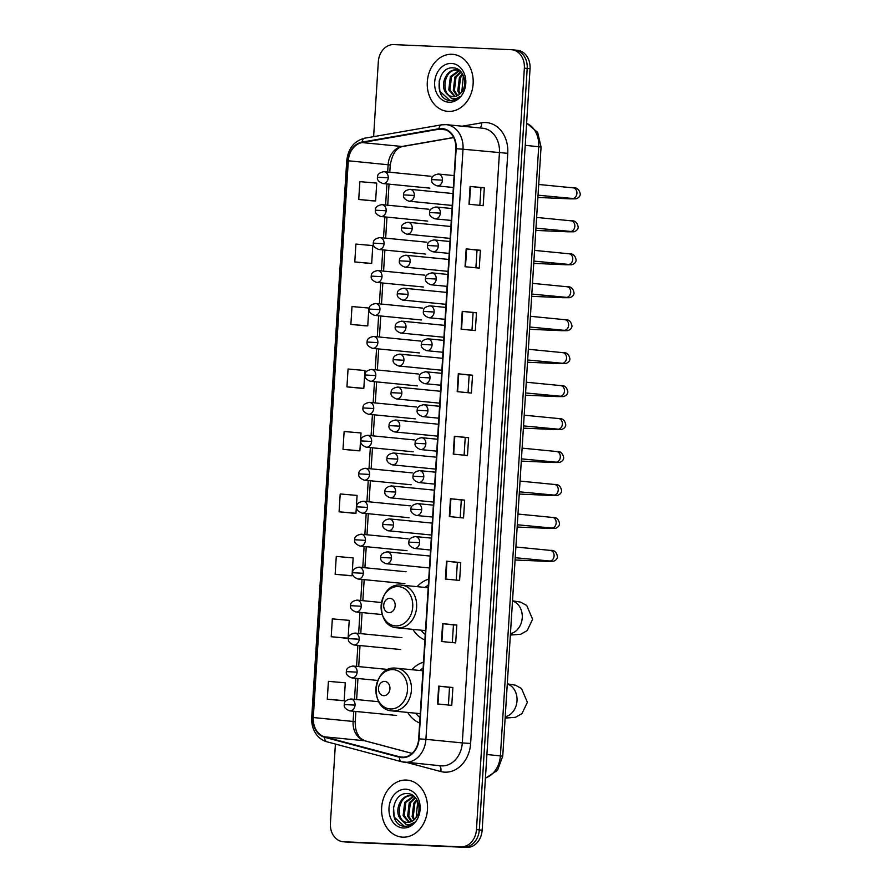 <?xml version="1.0" encoding="UTF-8"?>
<svg xmlns="http://www.w3.org/2000/svg" width="892" height="892" viewBox="0 0 892 892"><rect width="100%" height="100%" fill="white"/><g stroke="black" fill="none" stroke-linecap="round" stroke-linejoin="round"><path stroke-width="1.34" d="M423.499 662.187A31.599 25.31 -84.4 0 0 411.903 669.691M407.711 712.418A31.599 25.31 -84.4 0 0 419.675 722.977M428.717 579.131A31.599 25.31 -84.4 0 0 417.133 586.646M412.94 629.373A31.599 25.31 -84.4 0 0 424.893 639.932M335.403 744.051L330.419 823.283A17.885 14.328 -84.4 0 0 342.985 841.713L348.672 842.271A17.885 14.328 -84.4 0 0 349.296 842.316L466.706 847.4A17.885 14.328 -84.4 0 0 482.148 830.173L530.049 68.717A17.885 14.328 -84.4 0 0 517.483 50.287L514.639 50.008A17.885 14.328 -84.4 0 0 514.015 49.963M342.985 841.713A17.885 14.328 -84.4 0 0 343.61 841.758L461.019 846.842A17.885 14.328 -84.4 0 0 476.462 829.616L524.362 68.16L527.205 68.439A17.885 14.328 -84.4 0 0 514.639 50.008A17.885 14.328 -84.4 0 1 527.205 68.439L479.305 829.894L527.205 68.439L530.049 68.717M461.019 846.842L463.862 847.121A17.885 14.328 -84.4 0 0 479.305 829.894A17.885 14.328 -84.4 0 1 463.862 847.121L346.453 842.037L466.706 847.4M345.828 841.992A17.885 14.328 -84.4 0 0 346.453 842.037A17.885 14.328 -84.4 0 1 345.828 841.992M452.021 54.278A28.622 22.913 -84.4 0 0 427.357 81.217A28.622 22.913 -84.4 0 0 447.427 111.322A28.622 22.913 -84.4 0 0 448.42 111.389A28.622 22.913 -84.4 0 0 473.083 84.45A28.622 22.913 -84.4 0 0 453.013 54.356A28.622 22.913 -84.4 0 0 452.021 54.278A28.622 22.913 -84.4 0 0 427.357 81.217A28.622 22.913 -84.4 0 0 447.427 111.322A28.622 22.913 -84.4 0 0 448.42 111.389A28.622 22.913 -84.4 0 0 473.083 84.45A28.622 22.913 -84.4 0 0 453.013 54.356A28.622 22.913 -84.4 0 0 452.021 54.278M406.351 780.054A28.622 22.913 -84.4 0 0 381.698 806.992A28.622 22.913 -84.4 0 0 401.768 837.086A28.622 22.913 -84.4 0 0 402.76 837.164A28.622 22.913 -84.4 0 0 427.424 810.215A28.622 22.913 -84.4 0 0 407.354 780.121A28.622 22.913 -84.4 0 0 406.351 780.054A28.622 22.913 -84.4 0 0 381.698 806.992A28.622 22.913 -84.4 0 0 401.768 837.086A28.622 22.913 -84.4 0 0 402.76 837.164A28.622 22.913 -84.4 0 0 427.424 810.215A28.622 22.913 -84.4 0 0 407.354 780.121A28.622 22.913 -84.4 0 0 406.351 780.054M441.73 129.006A19.078 15.275 95.6 0 1 442.387 129.05A19.078 15.275 95.6 0 1 455.801 148.708L418.671 738.844A19.078 15.275 95.6 0 1 401.534 757.163A19.078 15.275 95.6 0 1 399.571 756.806L324.733 736.848A19.078 15.275 95.6 0 1 313.293 717.547L348.326 160.772A19.078 15.275 95.6 0 1 362.119 142.575L439.054 129.184A19.078 15.275 95.6 0 1 441.73 129.006M441.752 128.537A19.557 15.666 -84.4 0 0 439.02 128.716L362.085 142.107A19.557 15.666 -84.4 0 0 347.936 160.761L312.914 717.536A19.557 15.666 -84.4 0 0 324.643 737.305L399.471 757.275A19.557 15.666 -84.4 0 0 419.05 738.855L456.18 148.719A19.557 15.666 -84.4 0 0 441.752 128.537M437.537 703.966L451.753 705.36L452.88 687.52L438.663 686.126L437.537 703.966M448.408 705.037L449.512 687.364L438.663 686.126M449.512 687.375L452.88 687.52M441.462 641.504L455.689 642.898L456.804 625.058L442.588 623.653L441.462 641.504M452.333 642.574L453.448 624.902L442.588 623.653M453.448 624.902L456.804 625.058M445.398 579.042L459.614 580.436L460.74 562.584L446.513 561.191L445.398 579.042M456.258 580.112L457.373 562.439L446.513 561.191M457.373 562.439L460.74 562.584M449.323 516.58L463.539 517.973L464.665 500.122L450.449 498.728L449.323 516.58M460.194 517.639L461.309 499.977L450.449 498.728M461.309 499.977L464.665 500.122M468.98 204.257L483.196 205.651L484.311 187.811L470.095 186.417L468.98 204.257M479.84 205.327L480.955 187.655L470.095 186.417M480.955 187.666L484.311 187.811M465.044 266.719L479.26 268.113L480.387 250.273L466.17 248.879L465.044 266.719M475.915 267.79L477.019 250.117L466.17 248.879M477.019 250.128L480.387 250.273M461.119 329.181L475.336 330.586L476.462 312.735L462.234 311.341L461.119 329.181M471.98 330.252L473.094 312.59L462.234 311.341M473.094 312.59L476.462 312.735M457.183 391.655L471.4 393.049L472.526 375.197L458.31 373.804L457.183 391.655M468.055 392.714L469.17 375.053L458.31 373.804M469.17 375.053L472.526 375.197M453.259 454.117L467.475 455.511L468.601 437.66L454.374 436.266L453.259 454.117M464.119 455.176L465.234 437.515L454.374 436.266M465.234 437.515L468.601 437.66M524.362 68.16A17.885 14.328 -84.4 0 0 511.796 49.729A17.885 14.328 -84.4 0 0 511.172 49.684L393.762 44.6A17.885 14.328 -84.4 0 0 378.32 61.827L373.614 136.643M349.363 575.663L335.147 574.258L352.039 575.741L353.154 557.901L336.273 556.418L335.147 574.258M345.438 638.126L331.222 636.732L348.103 638.204L349.229 620.364L332.337 618.881L331.222 636.732M327.286 699.194L344.178 700.666L345.293 682.826L328.412 681.343L327.286 699.194L341.513 700.577M361.16 388.265L346.943 386.872L363.825 388.355L364.951 370.503L348.058 369.02L346.943 386.872M365.084 325.803L350.868 324.409L367.749 325.892L368.875 308.041L351.994 306.558L350.868 324.409M354.793 261.947L371.685 263.43L372.811 245.579L355.919 244.096L354.793 261.947L369.02 263.33M372.945 200.878L358.729 199.485L375.61 200.956L376.736 183.116L359.855 181.633L358.729 199.485M353.299 513.19L339.083 511.796L355.964 513.279L357.09 495.428L340.198 493.956L339.083 511.796M343.007 449.334L359.889 450.817L361.015 432.966L344.134 431.494L343.007 449.334L357.224 450.728M359.889 450.817L357.09 450.716M363.825 388.355L361.015 388.254M367.749 325.892L364.951 325.792M371.685 263.43L368.875 263.33M375.61 200.956L372.8 200.867M355.964 513.279L353.154 513.179M352.039 575.741L349.229 575.641M348.103 638.204L345.293 638.103M344.178 700.666L341.368 700.577M459.536 94.251L457.797 90.861L459.402 77.481L462.457 73.88M460.194 93.66L458.934 90.962L460.528 77.593L462.881 74.627M457.005 95.834L453.292 90.415L454.887 77.046L460.829 71.661M457.629 95.533L454.418 90.527L456.013 77.158L461.22 72.118M454.574 96.548L448.776 89.969L450.371 76.6L459.101 70.435M455.176 96.436L449.902 90.081L451.497 76.712L459.659 70.635M446.201 93.192A13.48 10.793 -84.4 0 0 452.456 96.592A13.48 10.793 -84.4 0 0 452.935 96.626A13.48 10.793 -84.4 0 0 461.376 92.344C468.467 84.361 463.394 68.193 453.693 67.903C436.634 65.618 433.623 99.213 449.423 100.417L450.226 100.484C453.772 100.584 456.972 99.246 459.826 96.481C457.217 98.588 454.474 99.268 451.608 98.521L446.201 93.192C439.477 85.766 446.123 68.74 456.37 69.91L459.926 70.758M453.549 96.693C440.336 96.983 442.889 68.528 457.496 70.022L456.871 69.944M461.811 91.776L463.394 75.709M449.423 100.417L450.226 100.484M451.441 63.444A19.434 15.565 -84.4 0 0 434.66 82.164A19.434 15.565 -84.4 0 0 448.999 102.234A19.434 15.565 -84.4 0 0 465.78 83.514A19.434 15.565 -84.4 0 0 451.441 63.444M449.902 100.461L439.879 91.307L439.154 80.904M388.99 612.637A7.158 5.731 -84.4 0 0 395.167 605.746A7.158 5.731 -84.4 0 0 389.893 598.365A7.158 5.731 -84.4 0 0 383.716 605.255A7.158 5.731 -84.4 0 0 388.99 612.637M428.35 585.052A28.321 22.679 -84.4 0 0 425.149 587.438M420.968 630.165A28.321 22.679 -84.4 0 0 425.239 634.48M383.761 695.682A7.158 5.731 -84.4 0 0 389.938 688.802A7.158 5.731 -84.4 0 0 384.664 681.41A7.158 5.731 -84.4 0 0 378.487 688.301A7.158 5.731 -84.4 0 0 383.761 695.682M423.12 668.097A28.321 22.679 -84.4 0 0 419.931 670.483M415.739 713.21A28.321 22.679 -84.4 0 0 420.009 717.525M413.877 820.016L412.137 816.626L413.743 803.257L416.798 799.645M414.535 819.425L413.264 816.737L414.869 803.369L417.222 800.392M411.346 821.61L407.622 816.18L409.227 802.811L415.17 797.426M411.97 821.309L408.759 816.292L410.353 802.923L415.56 797.883M408.915 822.312L403.106 815.734L404.712 802.365L413.442 796.199M409.506 822.201L404.243 815.846L405.838 802.477L413.988 796.411M400.541 818.956A13.48 10.793 -84.4 0 0 406.797 822.368A13.48 10.793 -84.4 0 0 407.265 822.402A13.48 10.793 -84.4 0 0 415.705 818.109C422.808 810.126 417.735 793.958 408.034 793.668C390.975 791.394 387.953 824.977 403.764 826.182L404.567 826.248C408.112 826.349 411.312 825.022 414.167 822.246C411.558 824.364 408.815 825.033 405.949 824.286L400.541 818.956C393.807 811.542 400.463 794.504 410.71 795.675L414.267 796.523M407.889 822.457C394.677 822.747 397.23 794.293 411.836 795.787L411.212 795.72M416.151 817.54L417.735 801.473M403.764 826.182L404.567 826.248M405.782 789.208A19.434 15.565 -84.4 0 0 389.001 807.929A19.434 15.565 -84.4 0 0 403.34 827.999A19.434 15.565 -84.4 0 0 420.121 809.278A19.434 15.565 -84.4 0 0 405.782 789.208M404.243 826.226L394.219 817.083L393.483 806.669M485.426 777.991A23.85 19.1 -84.4 0 0 500.39 755.814L538.712 146.645A23.85 19.1 -84.4 0 0 526.615 123.297M525.232 145.329L541.065 146.979L502.742 756.148L486.909 754.498M482.148 830.173L476.462 829.616M349.296 842.316L343.61 841.758M462.19 126.207L481.591 122.828A29.815 23.872 95.6 0 1 507.76 153.335L470.63 743.471L462.301 742.913L499.431 152.777A23.85 19.1 -84.4 0 0 482.672 128.214L446.268 124.646A23.85 19.1 95.6 0 1 463.026 149.209L456.18 148.719M470.63 743.471A29.815 23.872 95.6 0 1 444.896 772.171A29.815 23.872 95.6 0 1 440.782 771.547L406.785 762.47M441.718 765.882A23.85 19.1 -84.4 0 0 462.301 742.913L425.908 739.334A23.85 19.1 95.6 0 1 404.489 762.247A23.85 19.1 95.6 0 1 402.024 761.801A5.965 3.546 104.9 0 1 401.679 761.746L440.882 765.815A23.85 19.1 -84.4 0 0 441.718 765.882M445.442 124.579A23.85 19.1 95.6 0 1 446.268 124.646L441.54 124.824A5.965 3.49 80.1 0 0 439.02 128.716M441.54 124.824L364.605 138.215C354.135 140.947 348.181 148.462 346.743 160.772L347.936 160.761M312.914 717.536L311.709 717.547C311.397 723.245 312.624 728.385 315.4 732.968C318.254 737.494 322.079 740.427 326.851 741.776L401.679 761.746A5.965 3.546 104.9 0 1 399.471 757.275M324.643 737.305A5.965 3.546 104.9 0 0 326.851 741.776M364.605 138.215A5.965 3.49 80.1 0 0 362.085 142.107M419.05 738.855L425.908 739.334L463.026 149.209L507.76 153.335M481.591 122.828A5.965 3.49 -99.9 0 1 479.985 127.946M439.31 765.671A5.965 3.546 -75.1 0 1 440.782 771.547M313.293 717.547L353.109 721.45A19.078 15.275 -84.4 0 0 364.549 740.75L412.048 753.417M324.733 736.848L364.549 740.75A10.737 6.378 -75.1 0 1 365.163 740.862L412.093 753.383M399.571 756.806L403.541 757.197M439.054 129.184L445.643 129.831M362.119 142.575L401.935 146.478A19.078 15.275 -84.4 0 0 388.132 164.674L387.674 172.033M453.638 137.48L401.935 146.478A10.737 6.277 -99.9 0 0 402.95 146.444C396.527 147.537 392.302 153.714 390.261 164.975L389.804 172.245M348.326 160.772L390.261 164.975M386.927 183.942L385.6 204.993M384.853 216.901L383.527 237.952M382.779 249.86L381.453 270.912M380.706 282.82L379.379 303.86M378.632 315.768L377.305 336.819M376.558 348.727L375.231 369.779M374.484 381.687L373.157 402.738M372.41 414.646L371.083 435.686M370.336 447.606L369.009 468.646M368.262 480.554L366.935 501.605M366.188 513.513L364.861 534.564M364.114 546.473L362.788 567.524M362.041 579.432L360.714 600.472M359.967 612.38L358.64 633.432M357.893 645.34L356.566 666.391M355.819 678.299L354.492 699.35M353.745 711.258L353.109 721.45L355.228 721.751C355.15 730.76 357.692 734.004 357.491 733.793L358.562 735.655C359.019 737.327 361.215 739.055 365.163 740.862M453.693 454.162L454.808 436.311M457.618 391.688L458.744 373.848M461.554 329.226L462.669 311.386M465.479 266.764L466.605 248.924M469.415 204.301L470.53 186.461M449.758 516.624L450.884 498.773M445.833 579.086L446.959 561.235M441.897 641.549L443.023 623.709M437.972 704.011L439.098 686.171M512.499 600.996A16.692 13.369 95.6 0 1 522.244 617.799A16.692 13.369 95.6 0 1 510.447 633.666M395.691 625.905A19.724 15.788 -84.4 0 0 412.717 606.917A19.724 15.788 -84.4 0 0 398.167 586.568A19.724 15.788 -84.4 0 0 381.14 605.557A19.724 15.788 -84.4 0 0 395.691 625.905M425.484 630.611L397.353 627.845A21.464 17.193 -84.4 0 0 398.1 627.901A21.464 17.193 -84.4 0 0 416.586 607.697A21.464 17.193 -84.4 0 0 401.534 585.119A21.464 17.193 -84.4 0 0 400.787 585.063M507.28 684.041A16.692 13.369 95.6 0 1 517.014 700.844A16.692 13.369 95.6 0 1 505.218 716.722M390.462 708.962A19.724 15.788 -84.4 0 0 407.488 689.962A19.724 15.788 -84.4 0 0 392.937 669.613A19.724 15.788 -84.4 0 0 375.922 688.602A19.724 15.788 -84.4 0 0 390.462 708.962M420.255 713.656L392.123 710.891A21.464 17.193 -84.4 0 0 392.87 710.946A21.464 17.193 -84.4 0 0 411.368 690.742A21.464 17.193 -84.4 0 0 396.316 668.164A21.464 17.193 -84.4 0 0 395.569 668.119M453.359 187.487L437.091 185.893A5.965 4.772 -84.4 0 0 437.303 185.915A5.965 4.772 -84.4 0 0 442.443 180.173A5.965 4.772 -84.4 0 0 438.251 174.029A5.965 4.772 -84.4 0 0 438.05 174.018M442.443 180.173L431.717 179.593C431.46 176.727 433.646 174.877 438.251 174.029L454.106 175.579M571.895 198.515A5.363 4.293 -84.4 0 0 572.084 198.537A5.363 4.293 -84.4 0 0 572.274 198.548A5.363 4.293 -84.4 0 0 576.879 193.72A5.363 4.293 -84.4 0 0 573.132 187.855A5.363 4.293 -84.4 0 0 572.943 187.844M537.887 197.455L569.943 198.849A5.363 3.211 -87.5 0 1 568.505 198.191M451.285 220.447L435.017 218.852A5.965 4.772 -84.4 0 0 435.229 218.863A5.965 4.772 -84.4 0 0 440.369 213.121A5.965 4.772 -84.4 0 0 436.177 206.989A5.965 4.772 -84.4 0 0 435.976 206.966M440.369 213.121L429.643 212.541C429.387 209.687 431.572 207.836 436.177 206.989L452.032 208.538M569.832 231.474A5.363 4.293 -84.4 0 0 570.01 231.496A5.363 4.293 -84.4 0 0 570.2 231.507A5.363 4.293 -84.4 0 0 574.805 226.68A5.363 4.293 -84.4 0 0 571.058 220.815A5.363 4.293 -84.4 0 0 570.869 220.803M535.813 230.415L567.87 231.797A5.363 3.211 -87.5 0 1 566.431 231.139M449.211 253.406L432.943 251.812A5.965 4.772 -84.4 0 0 433.155 251.823A5.965 4.772 -84.4 0 0 438.295 246.08A5.965 4.772 -84.4 0 0 434.103 239.937A5.965 4.772 -84.4 0 0 433.902 239.926M438.295 246.08L427.569 245.501C427.324 242.646 429.498 240.784 434.103 239.937L449.958 241.498M567.758 264.433A5.363 4.293 -84.4 0 0 567.936 264.456A5.363 4.293 -84.4 0 0 568.126 264.467A5.363 4.293 -84.4 0 0 572.731 259.639A5.363 4.293 -84.4 0 0 568.985 253.774A5.363 4.293 -84.4 0 0 568.795 253.763M533.739 263.374L565.796 264.757A5.363 3.211 -87.5 0 1 564.357 264.099M447.137 286.365L430.869 284.771A5.965 4.772 -84.4 0 0 431.081 284.782A5.965 4.772 -84.4 0 0 436.221 279.04A5.965 4.772 -84.4 0 0 432.029 272.896A5.965 4.772 -84.4 0 0 431.828 272.885M436.221 279.04L425.495 278.46C425.25 275.595 427.424 273.744 432.029 272.896L447.884 274.457M565.684 297.382A5.363 4.293 -84.4 0 0 565.862 297.415A5.363 4.293 -84.4 0 0 566.052 297.426A5.363 4.293 -84.4 0 0 570.657 292.587A5.363 4.293 -84.4 0 0 566.911 286.733A5.363 4.293 -84.4 0 0 566.721 286.711M531.665 296.322L563.722 297.716A5.363 3.211 -87.5 0 1 562.283 297.058M445.063 319.325L428.796 317.719A5.965 4.772 -84.4 0 0 429.007 317.742A5.965 4.772 -84.4 0 0 434.148 311.999A5.965 4.772 -84.4 0 0 429.955 305.856A5.965 4.772 -84.4 0 0 429.754 305.844M434.148 311.999L423.432 311.42C423.176 308.554 425.35 306.703 429.955 305.856L445.81 307.417M563.61 330.341A5.363 4.293 -84.4 0 0 563.789 330.363A5.363 4.293 -84.4 0 0 563.978 330.386A5.363 4.293 -84.4 0 0 568.583 325.547A5.363 4.293 -84.4 0 0 564.837 319.682A5.363 4.293 -84.4 0 0 564.658 319.671M529.603 329.282L561.648 330.676A5.363 3.211 -87.5 0 1 560.209 330.018M442.99 352.273L426.722 350.679A5.965 4.772 -84.4 0 0 426.933 350.701A5.965 4.772 -84.4 0 0 432.074 344.959A5.965 4.772 -84.4 0 0 427.881 338.815A5.965 4.772 -84.4 0 0 427.681 338.793M432.074 344.959L421.358 344.368C421.102 341.513 423.276 339.662 427.881 338.815L443.748 340.365M561.536 363.3A5.363 4.293 -84.4 0 0 561.715 363.323A5.363 4.293 -84.4 0 0 561.904 363.334A5.363 4.293 -84.4 0 0 566.509 358.506A5.363 4.293 -84.4 0 0 562.763 352.641A5.363 4.293 -84.4 0 0 562.584 352.63M527.529 362.241L559.574 363.624A5.363 3.211 -87.5 0 1 558.136 362.977M440.916 385.233L424.648 383.638A5.965 4.772 -84.4 0 0 424.86 383.649A5.965 4.772 -84.4 0 0 430 377.907A5.965 4.772 -84.4 0 0 425.818 371.774A5.965 4.772 -84.4 0 0 425.607 371.752M430 377.907L419.285 377.327C419.028 374.473 421.202 372.611 425.818 371.774L441.674 373.324M559.462 396.26A5.363 4.293 -84.4 0 0 559.641 396.282A5.363 4.293 -84.4 0 0 559.83 396.293A5.363 4.293 -84.4 0 0 564.435 391.465A5.363 4.293 -84.4 0 0 560.689 385.6A5.363 4.293 -84.4 0 0 560.51 385.589M525.455 395.201L557.5 396.583A5.363 3.211 -87.5 0 1 556.062 395.925M438.842 418.192L422.574 416.597A5.965 4.772 -84.4 0 0 422.786 416.609A5.965 4.772 -84.4 0 0 427.926 410.866A5.965 4.772 -84.4 0 0 423.745 404.723A5.965 4.772 -84.4 0 0 423.533 404.712M427.926 410.866L417.211 410.287C416.954 407.421 419.128 405.57 423.745 404.723L439.6 406.284M557.389 429.219A5.363 4.293 -84.4 0 0 557.567 429.242A5.363 4.293 -84.4 0 0 557.756 429.253A5.363 4.293 -84.4 0 0 562.361 424.425A5.363 4.293 -84.4 0 0 558.615 418.56A5.363 4.293 -84.4 0 0 558.437 418.549M523.381 428.149L555.426 429.543A5.363 3.211 -87.5 0 1 553.988 428.885M436.768 451.151L420.5 449.557A5.965 4.772 -84.4 0 0 420.712 449.568A5.965 4.772 -84.4 0 0 425.852 443.826A5.965 4.772 -84.4 0 0 421.671 437.682A5.965 4.772 -84.4 0 0 421.459 437.671M425.852 443.826L415.137 443.246C414.88 440.38 417.055 438.529 421.671 437.682L437.526 439.243M555.315 462.168A5.363 4.293 -84.4 0 0 555.493 462.19A5.363 4.293 -84.4 0 0 555.683 462.212A5.363 4.293 -84.4 0 0 560.288 457.373A5.363 4.293 -84.4 0 0 556.541 451.508A5.363 4.293 -84.4 0 0 556.363 451.497M521.307 461.108L553.352 462.502A5.363 3.211 -87.5 0 1 551.914 461.844M434.694 484.111L418.426 482.505A5.965 4.772 -84.4 0 0 418.638 482.527A5.965 4.772 -84.4 0 0 423.778 476.785A5.965 4.772 -84.4 0 0 419.597 470.642A5.965 4.772 -84.4 0 0 419.385 470.63M423.778 476.785L413.063 476.205C412.806 473.34 414.981 471.489 419.597 470.642L435.452 472.191M553.241 495.127A5.363 4.293 -84.4 0 0 553.43 495.149A5.363 4.293 -84.4 0 0 553.609 495.16A5.363 4.293 -84.4 0 0 558.214 490.332A5.363 4.293 -84.4 0 0 554.467 484.467A5.363 4.293 -84.4 0 0 554.289 484.456M519.233 494.068L551.278 495.461A5.363 3.211 -87.5 0 1 549.84 494.804M432.631 517.059L416.352 515.465A5.965 4.772 -84.4 0 0 416.564 515.476A5.965 4.772 -84.4 0 0 421.704 509.733A5.965 4.772 -84.4 0 0 417.523 503.601A5.965 4.772 -84.4 0 0 417.311 503.579M421.704 509.733L410.989 509.154C410.733 506.299 412.907 504.448 417.523 503.601L433.378 505.151M551.167 528.086A5.363 4.293 -84.4 0 0 551.356 528.109A5.363 4.293 -84.4 0 0 551.535 528.12A5.363 4.293 -84.4 0 0 556.14 523.292A5.363 4.293 -84.4 0 0 552.404 517.427A5.363 4.293 -84.4 0 0 552.215 517.416M517.159 527.027L549.204 528.41A5.363 3.211 -87.5 0 1 547.766 527.763M430.557 550.018L414.278 548.424A5.965 4.772 -84.4 0 0 414.49 548.435A5.965 4.772 -84.4 0 0 419.641 542.693A5.965 4.772 -84.4 0 0 415.449 536.56A5.965 4.772 -84.4 0 0 415.237 536.538M419.641 542.693L408.915 542.113C408.659 539.259 410.833 537.397 415.449 536.56L431.304 538.11M549.093 561.046A5.363 4.293 -84.4 0 0 549.282 561.068A5.363 4.293 -84.4 0 0 549.461 561.079A5.363 4.293 -84.4 0 0 554.066 556.251A5.363 4.293 -84.4 0 0 550.331 550.386A5.363 4.293 -84.4 0 0 550.141 550.375M515.085 559.986L547.13 561.369A5.363 3.211 -87.5 0 1 545.692 560.711M452.233 205.45L408.949 201.202A5.965 4.772 -84.4 0 0 409.149 201.213A5.965 4.772 -84.4 0 0 414.301 195.471A5.965 4.772 -84.4 0 0 410.108 189.327A5.965 4.772 -84.4 0 0 409.896 189.316M414.301 195.471L403.574 194.891C403.318 192.036 405.503 190.174 410.108 189.327L452.98 193.542M450.159 238.398L406.875 234.161A5.965 4.772 -84.4 0 0 407.075 234.172A5.965 4.772 -84.4 0 0 412.227 228.43A5.965 4.772 -84.4 0 0 408.034 222.286A5.965 4.772 -84.4 0 0 407.822 222.275M412.227 228.43L401.5 227.85C401.244 224.985 403.429 223.134 408.034 222.286L450.906 226.49M448.085 271.358L404.801 267.109A5.965 4.772 -84.4 0 0 405.001 267.132A5.965 4.772 -84.4 0 0 410.153 261.389A5.965 4.772 -84.4 0 0 405.96 255.246A5.965 4.772 -84.4 0 0 405.748 255.235M410.153 261.389L399.426 260.81C399.17 257.944 401.355 256.093 405.96 255.246L448.832 259.449M446.011 304.317L402.727 300.069A5.965 4.772 -84.4 0 0 402.928 300.091A5.965 4.772 -84.4 0 0 408.079 294.349A5.965 4.772 -84.4 0 0 403.886 288.205A5.965 4.772 -84.4 0 0 403.686 288.183M408.079 294.349L397.353 293.758C397.096 290.903 399.281 289.053 403.886 288.205L446.758 292.409M443.937 337.276L400.653 333.028A5.965 4.772 -84.4 0 0 400.854 333.039A5.965 4.772 -84.4 0 0 406.005 327.297A5.965 4.772 -84.4 0 0 401.813 321.165A5.965 4.772 -84.4 0 0 401.612 321.142M406.005 327.297L395.279 326.717C395.022 323.863 397.208 322.001 401.813 321.165L444.684 325.368M441.863 370.236L398.579 365.988A5.965 4.772 -84.4 0 0 398.78 365.999A5.965 4.772 -84.4 0 0 403.931 360.257A5.965 4.772 -84.4 0 0 399.739 354.113A5.965 4.772 -84.4 0 0 399.538 354.102M403.931 360.257L393.205 359.677C392.948 356.811 395.134 354.96 399.739 354.113L442.61 358.328M439.789 403.184L396.505 398.947A5.965 4.772 -84.4 0 0 396.717 398.958A5.965 4.772 -84.4 0 0 401.857 393.216A5.965 4.772 -84.4 0 0 397.665 387.072A5.965 4.772 -84.4 0 0 397.464 387.061M401.857 393.216L391.131 392.636C390.874 389.771 393.06 387.92 397.665 387.072L440.537 391.276M437.716 436.143L394.431 431.895A5.965 4.772 -84.4 0 0 394.643 431.918A5.965 4.772 -84.4 0 0 399.783 426.175A5.965 4.772 -84.4 0 0 395.591 420.032A5.965 4.772 -84.4 0 0 395.39 420.02M399.783 426.175L389.057 425.595C388.8 422.73 390.986 420.879 395.591 420.032L438.463 424.235M435.642 469.103L392.357 464.855A5.965 4.772 -84.4 0 0 392.569 464.866A5.965 4.772 -84.4 0 0 397.709 459.124A5.965 4.772 -84.4 0 0 393.517 452.991A5.965 4.772 -84.4 0 0 393.316 452.969M397.709 459.124L386.983 458.544C386.738 455.689 388.912 453.838 393.517 452.991L436.389 457.195M433.568 502.062L390.283 497.814A5.965 4.772 -84.4 0 0 390.495 497.825A5.965 4.772 -84.4 0 0 395.635 492.083A5.965 4.772 -84.4 0 0 391.443 485.939A5.965 4.772 -84.4 0 0 391.242 485.928M395.635 492.083L384.909 491.503C384.664 488.649 386.838 486.787 391.443 485.939L434.315 490.154M431.494 535.022L388.21 530.773A5.965 4.772 -84.4 0 0 388.421 530.785A5.965 4.772 -84.4 0 0 393.562 525.042A5.965 4.772 -84.4 0 0 389.369 518.899A5.965 4.772 -84.4 0 0 389.168 518.888M393.562 525.042L382.846 524.463C382.59 521.597 384.764 519.746 389.369 518.899L432.241 523.102M429.42 567.97L386.136 563.722A5.965 4.772 -84.4 0 0 386.348 563.744A5.965 4.772 -84.4 0 0 391.488 558.002A5.965 4.772 -84.4 0 0 387.295 551.858A5.965 4.772 -84.4 0 0 387.095 551.847M391.488 558.002L380.772 557.422C380.516 554.556 382.69 552.706 387.295 551.858L430.167 556.062M429.799 188.145L382.869 183.551A5.965 4.772 -84.4 0 0 383.081 183.562A5.965 4.772 -84.4 0 0 388.232 177.82A5.965 4.772 -84.4 0 0 384.039 171.677A5.965 4.772 -84.4 0 0 383.828 171.665M388.232 177.82L377.506 177.24C377.249 174.375 379.423 172.524 384.039 171.677L430.959 176.281M427.725 221.105L380.795 216.5A5.965 4.772 -84.4 0 0 381.007 216.522A5.965 4.772 -84.4 0 0 386.158 210.78A5.965 4.772 -84.4 0 0 381.966 204.636A5.965 4.772 -84.4 0 0 381.754 204.625M386.158 210.78L375.432 210.2C375.175 207.334 377.349 205.483 381.966 204.636L428.885 209.241M425.651 254.064L378.721 249.459A5.965 4.772 -84.4 0 0 378.933 249.481A5.965 4.772 -84.4 0 0 384.084 243.739A5.965 4.772 -84.4 0 0 379.892 237.595A5.965 4.772 -84.4 0 0 379.68 237.573M384.084 243.739L373.358 243.148C373.101 240.294 375.276 238.443 379.892 237.595L426.811 242.2M423.577 287.023L376.647 282.418A5.965 4.772 -84.4 0 0 376.859 282.43A5.965 4.772 -84.4 0 0 382.01 276.687A5.965 4.772 -84.4 0 0 377.818 270.555A5.965 4.772 -84.4 0 0 377.606 270.532M382.01 276.687L371.284 276.107C371.027 273.253 373.202 271.391 377.818 270.555L424.737 275.149M421.503 319.983L374.584 315.378A5.965 4.772 -84.4 0 0 374.785 315.389A5.965 4.772 -84.4 0 0 379.936 309.647A5.965 4.772 -84.4 0 0 375.744 303.503A5.965 4.772 -84.4 0 0 375.532 303.492M379.936 309.647L369.21 309.067C368.953 306.201 371.128 304.35 375.744 303.503L422.663 308.108M419.43 352.931L372.51 348.337A5.965 4.772 -84.4 0 0 372.711 348.348A5.965 4.772 -84.4 0 0 377.862 342.606A5.965 4.772 -84.4 0 0 373.67 336.462A5.965 4.772 -84.4 0 0 373.458 336.451M377.862 342.606L367.136 342.026C366.88 339.161 369.054 337.31 373.67 336.462L420.589 341.067M417.356 385.89L370.436 381.285A5.965 4.772 -84.4 0 0 370.637 381.308A5.965 4.772 -84.4 0 0 375.788 375.565A5.965 4.772 -84.4 0 0 371.596 369.422A5.965 4.772 -84.4 0 0 371.384 369.411M375.788 375.565L365.062 374.986C364.806 372.12 366.98 370.269 371.596 369.422L418.515 374.027M415.282 418.85L368.363 414.245A5.965 4.772 -84.4 0 0 368.563 414.256A5.965 4.772 -84.4 0 0 373.715 408.514A5.965 4.772 -84.4 0 0 369.522 402.381A5.965 4.772 -84.4 0 0 369.31 402.359M373.715 408.514L362.988 407.934C362.732 405.079 364.917 403.229 369.522 402.381L416.441 406.975M413.208 451.809L366.289 447.204A5.965 4.772 -84.4 0 0 366.489 447.215A5.965 4.772 -84.4 0 0 371.641 441.473A5.965 4.772 -84.4 0 0 367.448 435.329A5.965 4.772 -84.4 0 0 367.236 435.318M371.641 441.473L360.914 440.893C360.658 438.039 362.843 436.177 367.448 435.329L414.367 439.934M411.134 484.757L364.215 480.164A5.965 4.772 -84.4 0 0 364.415 480.175A5.965 4.772 -84.4 0 0 369.567 474.433A5.965 4.772 -84.4 0 0 365.374 468.289A5.965 4.772 -84.4 0 0 365.163 468.278M369.567 474.433L358.84 473.853C358.584 470.987 360.769 469.136 365.374 468.289L412.294 472.894M409.06 517.717L362.141 513.112A5.965 4.772 -84.4 0 0 362.342 513.134A5.965 4.772 -84.4 0 0 367.493 507.392A5.965 4.772 -84.4 0 0 363.3 501.248A5.965 4.772 -84.4 0 0 363.1 501.237M367.493 507.392L356.767 506.812C356.51 503.947 358.695 502.096 363.3 501.248L410.22 505.853M406.986 550.676L360.067 546.071A5.965 4.772 -84.4 0 0 360.268 546.094A5.965 4.772 -84.4 0 0 365.419 540.351A5.965 4.772 -84.4 0 0 361.227 534.208A5.965 4.772 -84.4 0 0 361.026 534.185M365.419 540.351L354.693 539.76C354.436 536.906 356.622 535.055 361.227 534.208L408.157 538.813M404.912 583.636L357.993 579.031A5.965 4.772 -84.4 0 0 358.194 579.042A5.965 4.772 -84.4 0 0 363.345 573.3A5.965 4.772 -84.4 0 0 359.153 567.167A5.965 4.772 -84.4 0 0 358.952 567.145M363.345 573.3L352.619 572.72C352.362 569.865 354.548 568.003 359.153 567.167L406.083 571.761M382.177 614.566L355.919 611.99A5.965 4.772 -84.4 0 0 356.131 612.001A5.965 4.772 -84.4 0 0 361.271 606.259A5.965 4.772 -84.4 0 0 357.079 600.115A5.965 4.772 -84.4 0 0 356.878 600.104M361.271 606.259L350.545 605.679C350.288 602.814 352.474 600.963 357.079 600.115L381.464 602.513M400.764 649.543L353.845 644.949A5.965 4.772 -84.4 0 0 354.057 644.961A5.965 4.772 -84.4 0 0 359.197 639.218A5.965 4.772 -84.4 0 0 355.005 633.075A5.965 4.772 -84.4 0 0 354.804 633.064M359.197 639.218L348.471 638.639C348.214 635.773 350.4 633.922 355.005 633.075L401.935 637.68M377.773 680.451L351.771 677.898A5.965 4.772 -84.4 0 0 351.983 677.92A5.965 4.772 -84.4 0 0 357.123 672.178A5.965 4.772 -84.4 0 0 352.931 666.034A5.965 4.772 -84.4 0 0 352.73 666.023M357.123 672.178L346.397 671.598C346.152 668.732 348.326 666.882 352.931 666.034L388.165 669.491M396.617 715.462L349.697 710.857A5.965 4.772 -84.4 0 0 349.909 710.868A5.965 4.772 -84.4 0 0 355.049 705.126A5.965 4.772 -84.4 0 0 350.857 698.993A5.965 4.772 -84.4 0 0 350.656 698.971M355.049 705.126L344.323 704.546C344.078 701.692 346.252 699.841 350.857 698.993L378.743 701.725M526.626 123.129L537.675 132.417L541.065 146.979M485.404 778.292L497.535 770.275L502.742 756.148M346.743 160.772L311.709 717.547M511.796 49.729L514.639 50.008M389.046 184.153L387.73 205.205M386.972 217.113L385.656 238.153M384.898 250.072L383.582 271.112M382.835 283.02L381.508 304.072M380.761 315.98L379.435 337.031M378.687 348.939L377.361 369.99M376.614 381.899L375.287 402.939M374.54 414.847L373.213 435.898M372.466 447.806L371.139 468.858M370.392 480.766L369.065 501.817M368.318 513.725L366.991 534.765M366.244 546.684L364.917 567.725M364.17 579.633L362.843 600.684M362.096 612.592L360.769 633.643M360.022 645.552L358.695 666.603M357.948 678.511L356.622 699.551M355.875 711.459L355.228 721.751M453.693 137.613L402.95 146.444M512.51 600.807L520.56 602.122L526.726 605.456L532.613 619.271L527.172 630.599L520.761 634.245L510.358 635.071M428.182 587.728L400.675 585.063C377.561 582.822 374.105 626.808 397.353 627.845M510.414 634.167L512.12 634.39M507.292 683.852L515.342 685.168L521.508 688.501L527.384 702.316L521.943 713.645L515.531 717.291L505.128 718.116M422.953 670.784L395.446 668.108C372.332 665.867 368.887 709.854 392.123 710.891M505.195 717.213L506.89 717.436M569.943 198.849L575.875 198.838C578.596 197.991 580.056 196.441 580.291 194.211C579.432 189.561 577.046 187.454 573.132 187.855L538.712 184.477M572.987 198.515L538.032 195.203M437.091 185.893C432.832 184.176 431.048 182.068 431.717 179.593M567.87 231.797L573.801 231.797C576.522 230.95 577.983 229.4 578.217 227.159C577.358 222.521 574.972 220.402 571.058 220.815L536.638 217.436M570.913 231.463L535.958 228.151M435.017 218.852C430.758 217.124 428.974 215.028 429.643 212.541M565.796 264.757L571.739 264.757C574.448 263.898 575.92 262.36 576.143 260.118C575.284 255.48 572.898 253.361 568.985 253.774L534.564 250.396M568.84 264.422L533.884 261.111M432.943 251.812C428.684 250.083 426.9 247.987 427.569 245.501M563.722 297.716L569.665 297.705C572.374 296.858 573.846 295.319 574.069 293.078C573.21 288.439 570.824 286.321 566.911 286.733L532.491 283.355M566.766 297.382L531.81 294.07M430.869 284.771C426.61 283.043 424.826 280.935 425.495 278.46M561.648 330.676L567.591 330.664C570.3 329.817 571.772 328.278 571.995 326.037C571.136 321.399 568.75 319.28 564.837 319.682L530.417 316.303M564.692 330.341L529.736 327.029M428.796 317.719C424.536 316.002 422.752 313.895 423.432 311.42M559.574 363.624L565.517 363.624C568.226 362.776 569.698 361.227 569.921 358.997C569.063 354.347 566.676 352.24 562.763 352.641L528.343 349.263M562.618 363.289L527.663 359.989M426.722 350.679C422.462 348.962 420.678 346.854 421.358 344.368M557.5 396.583L563.443 396.583C566.152 395.736 567.624 394.186 567.847 391.945C566.989 387.306 564.614 385.188 560.689 385.6L526.269 382.222M560.544 396.249L525.589 392.937M424.648 383.638C420.388 381.91 418.604 379.814 419.285 377.327M555.426 429.543L561.369 429.531C564.078 428.684 565.55 427.145 565.773 424.904C564.926 420.266 562.54 418.147 558.615 418.56L524.195 415.181M558.47 429.208L523.515 425.897M422.574 416.597C418.315 414.869 416.531 412.773 417.211 410.287M553.352 462.502L559.295 462.491C562.005 461.643 563.476 460.105 563.699 457.864C562.852 453.225 560.466 451.107 556.541 451.508L522.121 448.141M556.396 462.168L521.441 458.856M420.5 449.557C416.241 447.829 414.457 445.721 415.137 443.246M551.278 495.461L557.221 495.45C559.931 494.603 561.403 493.053 561.625 490.823C560.778 486.173 558.392 484.066 554.467 484.467L520.047 481.089M554.322 495.127L519.367 491.815M418.426 482.505C414.167 480.788 412.383 478.681 413.063 476.205M549.204 528.41L555.147 528.41C557.857 527.562 559.329 526.012 559.552 523.771C558.704 519.133 556.318 517.014 552.404 517.427L517.973 514.048M552.26 528.075L517.293 524.764M416.352 515.465C412.093 513.747 410.309 511.64 410.989 509.154M547.13 561.369L553.073 561.369C555.783 560.51 557.255 558.972 557.478 556.731C556.63 552.092 554.244 549.974 550.331 550.386L515.899 547.008M550.186 561.035L515.23 557.723M414.278 548.424C410.019 546.696 408.235 544.599 408.915 542.113M408.949 201.202C404.689 199.474 402.894 197.377 403.574 194.891M406.875 234.161C402.615 232.433 400.82 230.326 401.5 227.85M404.801 267.109C400.541 265.392 398.746 263.285 399.426 260.81M402.727 300.069C398.468 298.352 396.672 296.244 397.353 293.758M400.653 333.028C396.394 331.3 394.598 329.204 395.279 326.717M398.579 365.988C394.32 364.259 392.525 362.163 393.205 359.677M396.505 398.947C392.246 397.219 390.462 395.111 391.131 392.636M394.431 431.895C390.172 430.178 388.388 428.071 389.057 425.595M392.357 464.855C388.098 463.126 386.314 461.03 386.983 458.544M390.283 497.814C386.024 496.086 384.24 493.99 384.909 491.503M388.21 530.773C383.95 529.045 382.166 526.938 382.846 524.463M386.136 563.722C381.876 562.005 380.092 559.897 380.772 557.422M382.869 183.551C378.621 181.823 376.825 179.716 377.506 177.24M380.795 216.5C376.547 214.782 374.752 212.675 375.432 210.2M378.721 249.459C374.473 247.742 372.678 245.635 373.358 243.148M376.647 282.418C372.399 280.69 370.604 278.594 371.284 276.107M374.584 315.378C370.325 313.649 368.53 311.553 369.21 309.067M372.51 348.337C368.251 346.609 366.456 344.502 367.136 342.026M370.436 381.285C366.177 379.568 364.382 377.461 365.062 374.986M368.363 414.245C364.103 412.517 362.308 410.42 362.988 407.934M366.289 447.204C362.029 445.476 360.234 443.38 360.914 440.893M364.215 480.164C359.955 478.435 358.16 476.328 358.84 473.853M362.141 513.112C357.882 511.395 356.086 509.287 356.767 506.812M360.067 546.071C355.808 544.354 354.012 542.247 354.693 539.76M357.993 579.031C353.734 577.302 351.95 575.206 352.619 572.72M355.919 611.99C351.66 610.262 349.876 608.166 350.545 605.679M353.845 644.949C349.586 643.221 347.802 641.114 348.471 638.639M351.771 677.898C347.512 676.181 345.728 674.073 346.397 671.598M349.697 710.857C345.438 709.14 343.654 707.033 344.323 704.546"/></g></svg>
